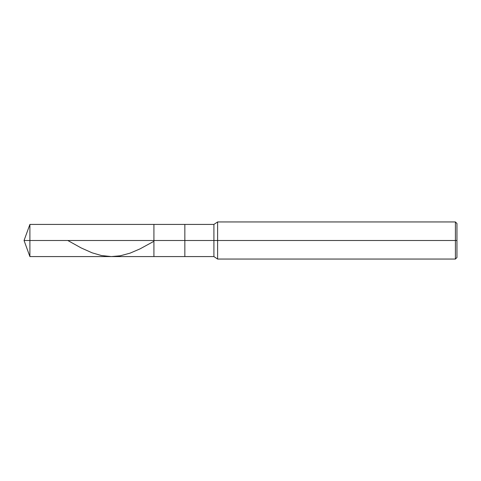 <?xml version="1.0" encoding="UTF-8"?>
<svg xmlns="http://www.w3.org/2000/svg" width="481" height="481" viewBox="0 0 481 481"><rect width="100%" height="100%" fill="white"/><g stroke="black" fill="none" stroke-linecap="round" stroke-linejoin="round"><path stroke-width="0.72" d="M456.95 223.491L455.405 221.945L217.616 221.945L213.907 224.423L29.9 224.423L24.05 240.5L29.9 240.5L29.9 256.577L29.9 240.5L29.9 256.577L29.9 240.5L153.92 240.5L153.92 256.577L153.92 224.423L153.92 240.5L24.05 240.5L29.9 256.577L213.907 256.577L217.616 259.055L455.405 259.055L456.95 257.509M29.9 240.5L29.9 224.423L29.9 240.5M153.92 240.5L153.92 256.577L153.92 240.5L184.842 240.5L184.842 256.577L184.842 240.5L184.842 256.577L184.842 240.5L213.907 240.5L213.907 256.577L213.907 240.5L213.907 256.577L213.907 240.5L217.616 240.5L217.616 259.055L217.616 240.5L217.616 259.055L217.616 240.5L455.405 240.5L455.405 259.055L455.405 240.5L455.405 259.055L455.405 240.5L456.95 240.5L456.95 257.509L456.95 223.491L456.95 240.5L455.405 240.5L455.405 221.945L455.405 240.5L217.616 240.5L217.616 221.945L217.616 240.5L213.907 240.5L213.907 224.423L213.907 240.5L184.842 240.5L184.842 224.423L184.842 240.5L153.92 240.5L153.92 224.423L153.92 240.5M184.842 240.5L184.842 224.423L184.842 240.5M213.907 240.5L213.907 224.423L213.907 240.5M217.616 240.5L217.616 221.945L217.616 240.5M455.405 240.5L455.405 221.945L455.405 240.5M67.797 240.5L81.217 247.955L92.075 252.808L101.449 255.537L111.321 256.577L120.202 255.808L130.068 253.15L139.941 248.924L153.758 241.384"/></g></svg>
